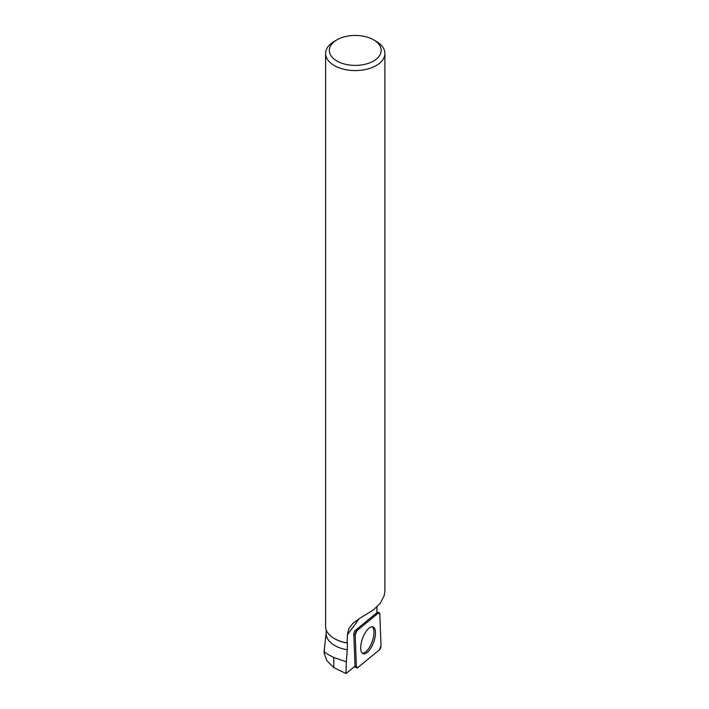 <?xml version="1.0" encoding="UTF-8"?>
<svg xmlns="http://www.w3.org/2000/svg" width="709" height="709" viewBox="0 0 709 709"><rect width="100%" height="100%" fill="white"/><g stroke="black" fill="none" stroke-linecap="round" stroke-linejoin="round"><path stroke-width="1.06" d="M355.182 634.874L356.388 666.814A2.942 1.214 110.3 0 0 356.831 667.887A2.942 1.214 110.3 0 0 357.735 667.648L379.306 649.923A2.942 1.214 110.3 0 0 381.017 645.757L379.811 613.826A2.942 1.214 110.3 0 0 379.244 612.7A2.942 1.214 110.3 0 0 378.464 612.984L356.893 630.709A2.942 1.214 110.3 0 0 355.182 634.874L353.826 634.218L355.032 666.132L346.01 673.55L346.302 661.843L333.779 657.447C326.282 653.76 323.136 651.536 324.332 650.773M373.164 643.48A14.269 5.867 110.3 0 0 372.881 626.871A14.269 5.867 110.3 0 0 363.035 637.161A14.269 5.867 110.3 0 0 362.973 653.627A14.269 5.867 110.3 0 0 373.164 643.48M359.312 618.594L347.383 634.803L347.171 642.886A29.645 17.113 180 0 1 334.293 638.517L334.293 638.517A29.645 17.113 180 0 1 325.608 626.419L325.608 53.45A29.645 17.113 0 0 0 334.293 65.556A29.645 17.113 0 0 0 366.597 69.269A29.645 17.113 0 0 0 384.898 53.45A29.645 17.113 0 0 0 376.222 41.352L373.59 39.837A25.932 14.978 0 0 0 336.917 39.837A25.932 14.978 0 0 0 336.917 61.009A25.932 14.978 0 0 0 373.59 61.009A25.932 14.978 0 0 0 373.59 39.837M336.917 39.837L334.293 41.352A29.645 17.113 0 0 0 325.608 53.45M347.383 634.803L348.855 628.688L352.754 623.468L358.736 618.957L373.546 609.811L380.254 603.297L384.207 595.604L384.898 591.049L384.898 53.45M376.958 606.931L376.851 612.736L355.422 630.345A2.739 1.126 110.3 0 0 353.826 634.218M347.171 642.886L347.463 643.054A29.087 16.794 180 0 1 334.683 638.747A29.087 16.794 180 0 1 334.488 638.632M347.463 643.054L347.286 649.763A29.087 16.794 180 0 1 326.167 633.607L326.167 629.716M324.11 651.208L324.102 652.909L326.681 660.451L333.779 667.559L346.01 673.55M346.302 661.843L347.286 649.763M372.083 626.783A14.153 5.823 -69.7 0 1 372.101 641.796A14.153 5.823 -69.7 0 1 362.308 653.184M379.811 613.834L378.464 612.993L356.893 630.709L355.182 634.883L356.388 666.797L357.735 667.648L379.306 649.931L381.017 645.748L379.811 613.834M355.023 666.15L356.388 666.814M355.413 630.345L356.893 630.709M378.464 612.984L376.851 612.585M333.779 667.559L333.779 657.447M376.86 612.168L379.244 612.7M354.447 666.62L356.831 667.887M326.167 633.066L324.102 651.252"/></g></svg>
